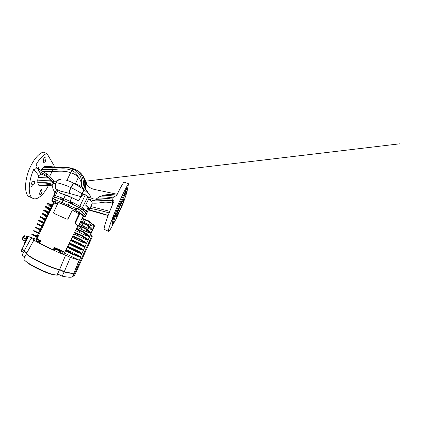 <?xml version="1.0" encoding="UTF-8"?>
<svg xmlns="http://www.w3.org/2000/svg" width="421" height="421" viewBox="0 0 421 421"><rect width="100%" height="100%" fill="white"/><g stroke="black" fill="none" stroke-linecap="round" stroke-linejoin="round"><path stroke-width="0.63" d="M114.617 218.41L113.307 223.119C113.36 223.419 113.617 223.23 114.08 222.556L116.017 219.152L123.311 203.017L126.868 192.465C126.826 192.171 126.589 192.329 126.153 192.944L124.637 195.523C122.495 199.501 118.938 207.343 116.464 213.563L114.617 218.41C114.091 218.262 113.702 218.383 113.438 218.773C114.47 216.904 115.791 213.689 115.67 213.284M82.869 188.861C83.711 189.276 83.484 190.95 82.195 193.892L83.4 194.718C82.874 195.723 82.048 196.333 80.921 196.549L78.711 200.864L68.391 195.918L59.435 192.86L60.282 191.023L69.191 193.334C69.418 191.566 70.012 189.66 70.981 187.624L71.002 187.634C75.185 189.629 78.895 191.697 82.127 193.844L80.595 196.549L69.207 193.339C69.433 191.571 70.033 189.671 71.002 187.634C72.623 184.414 73.912 183.135 74.849 183.793C73.928 183.14 72.638 184.419 71.002 187.634L70.775 187.529C69.818 189.587 69.233 191.502 69.023 193.286C69.228 191.502 69.812 189.587 70.775 187.529C64.402 184.63 59.514 183.051 56.104 182.798L56.33 182.367M90.157 208.174L92.341 203.069C94.993 203.327 97.972 203.164 101.277 202.58L100.945 200.712L95.867 200.896L92.657 200.449L88.042 198.712M100.945 200.712L106.555 200.559L107.308 198.928L96.614 199.286L93.383 198.886L88.526 197.049M81.074 186.403L80.769 186.229C79.137 185.251 77.385 184.561 75.512 184.161M113.386 218.415L112.17 220.346L113.349 217.162L114.975 214.763L113.386 218.415L112.881 218.204M104.661 229.577L104.198 229.377C103.455 228.082 107.881 214.968 113.975 201.306C113.286 200.796 112.886 200.128 112.775 199.296L113.017 197.796C113.717 196.507 114.833 195.933 116.364 196.081C119.774 188.897 122.322 184.235 124.006 182.088L128.526 183.766L126.863 192.434M113.823 222.914C110.634 229.24 108.823 232.008 108.402 231.213L108.392 231.155C107.892 229.771 113.423 214.736 119.911 200.517C123.848 191.929 126.721 186.345 128.526 183.766M124.774 192.76L126.958 187.582L125.79 191.066L124.395 194.107L124.774 192.76M113.381 223.256L112.186 225.472L113.16 223.093M124.148 195.223L125.947 191.45C126.374 191.002 126.5 191.229 126.326 192.123L126.632 192.376M41.937 190.408C42.732 191.255 40.684 195.302 39.842 194.513C39.458 194.028 39.569 193.128 40.163 191.797L40.595 190.366C41.074 189.524 41.484 189.182 41.826 189.345L41.937 190.408L40.848 189.945M40.442 185.856L38.732 185.229C43.842 185.229 48.683 184.724 53.251 183.719M63.066 167.521L54.009 167.032L53.23 167.747L52.525 169.468L41.426 169.679L42.921 167.763L44.389 166.574L45.7 166.169L54.146 166.984L54.241 165.937L46.931 153.481C43.374 154.681 39.753 158.417 36.085 164.685L36.101 164.695C36.995 165.464 37.18 166.448 36.648 167.658C35.98 168.837 35.017 169.4 33.748 169.347C28.244 181.514 27.928 194.897 32.101 197.838L32.222 197.944C36.411 201.249 43.616 195.097 48.42 185.577M54.062 167.732L54.099 167.405M45.489 160.48C45.231 162.269 44.684 163.137 43.847 163.085L43.589 161.643C43.205 160.801 43.316 159.675 43.921 158.254C44.51 157.128 45.068 156.696 45.594 156.965C46.168 157.654 46.131 158.828 45.489 160.48L43.447 159.706M41.426 169.679L40.963 170.421M45.7 166.169L46.394 166.269M51.304 181.041L48.599 177.962L45.021 175.631L41.126 174.015L37.953 170.158L38.364 169.763L38.216 168.205C39.579 169.621 41.663 171.052 44.468 172.484L48.61 175.099L53.393 180.488L56.34 182.351M31.175 183.972L33.343 184.882C32.622 186.098 31.959 186.55 31.349 186.25C30.801 185.619 30.875 184.54 31.564 183.014C32.296 181.751 32.97 181.272 33.591 181.577L33.275 181.467M46.931 153.481L43.226 152.107C39.064 153.486 35.001 157.928 31.038 165.442C24.607 177.888 23.934 193.176 28.617 196.323L30.765 197.302M120.406 205.69C122.453 201.249 123.59 199.18 123.821 199.486C123.958 200.096 121.916 205.443 119.811 210.079C117.796 214.468 116.649 216.557 116.364 216.341C116.201 215.847 118.201 210.532 120.406 205.69M37.527 168.737L38.637 167.679M39.79 169.61L40.037 169.331M88.305 210.068L89.484 209.521C89.799 208.716 88.51 207.253 85.616 205.127L88.531 199.244L88.078 198.812M92.341 203.069C92.031 202.133 90.757 200.854 88.531 199.244M55.235 192.465L54.577 192.95L54.672 193.707M55.935 190.918L54.609 192.881M88.652 209.369L88.742 209.184C88.889 208.821 88.663 208.29 88.073 207.595L85.616 205.127M80.769 186.229L81.453 184.745C81.316 181.93 80.311 179.441 78.443 177.283C76.212 174.962 73.601 173.457 70.617 172.773L71.928 170.405L73.191 169.184C69.581 167.853 65.976 167.3 62.387 167.521L42.921 167.763M81.448 184.756L81.458 186.619M33.638 181.614L34.454 181.44C35.185 181.883 34.333 184.498 33.343 184.882M52.678 182.861L52.625 182.84C48.005 183.777 43.147 184.177 38.058 184.061L38.732 185.229M86.789 184.661L85.789 180.988M86.542 184.319L85.51 180.104M116.464 213.563L115.512 213.284C117.991 207.048 121.49 199.301 123.742 195.065L123.948 194.686L124.637 195.523M126.153 192.944C125.679 192.692 125.521 192.308 125.674 191.792M55.619 181.914C56.861 180.404 58.44 179.546 60.356 179.335L60.561 179.314C58.829 179.641 57.451 180.604 56.43 182.198C57.451 180.604 58.824 179.646 60.556 179.314M75.28 184.03L78.443 177.283C77.075 174.178 74.901 171.884 71.928 170.405C64.85 167.5 58.261 169.474 52.525 169.468L52.178 171.389L42.916 171.657M43.447 174.968L40.4 174.852L41.126 174.015M40.4 174.852L38.679 175.489L33.748 169.347M38.679 175.489L37.706 180.099L38.058 184.061M52.251 182.277L53.03 182.656M52.857 185.119L43.479 185.893M52.951 183.293L53.435 183.219M125.347 190.902L125.79 191.066M84.016 188.261C86.421 181.219 82.895 172.415 75.464 169.637M49.715 176.162L52.178 171.389C58.103 171.463 64.25 170.321 70.617 172.773L66.907 180.372M51.462 178.436L51.104 177.941M45.021 175.631L43.752 173.941C41.321 172.705 39.39 171.447 37.953 170.158M43.752 173.941L47.31 176.162L52.962 182.277L53.709 180.751M37.695 182.33L45.721 182.293L51.809 181.73M88.715 210.016L108.113 215.547M117.217 194.286L94.293 189.403C90.81 188.566 88.136 186.729 86.263 183.903L85.816 183.14C86.026 185.177 85.847 187.219 85.274 189.266M95.951 199.254L99.061 196.87L103.387 195.318C107.597 194.328 111.849 194.265 116.143 195.123L116.77 195.223M114.717 196.244C110.513 195.555 106.734 195.244 103.387 195.318M112.728 199.796L112.617 200.201C111.812 200.749 109.786 200.87 106.555 200.559M107.308 198.928L112.76 198.891M81.411 186.592L86.731 190.724C87.526 191.513 88.1 192.439 88.442 193.507M80.769 196.581L82.127 193.844C83.421 190.908 83.653 189.234 82.816 188.824L74.859 183.798M54.888 192.265L53.262 189.634L52.799 188.066C52.567 186.55 52.757 185.066 53.367 183.624L55.809 183.714L55.893 183.267M53.883 195.455L56.435 189.95C56.703 189.582 57.224 189.587 57.998 189.971L60.282 191.023M88.531 210.042L89.22 210.147M108.165 215.415C100.556 212.91 94.172 211.079 89.015 209.926M101.277 202.58C104.761 201.906 108.444 202.059 112.328 203.043L112.533 204.611M89.762 194.965L90.873 197.017L90.962 198.165M83.347 189.213L88.773 193.844L89.983 195.533L90.083 197.812M55.809 183.714L52.962 182.277M109.134 212.894C101.745 210.826 95.393 209.311 90.068 208.353M109.765 211.289L90.847 206.569M83.4 194.718L83.605 193.918L87.889 196.454L88.642 197.154L87.878 198.628M78.711 200.864L71.77 197.575L59.435 192.86M83.805 208.658L83.026 208.006M53.241 196.586L53.877 195.465L55.283 195.633L61.124 197.628L60.856 198.638L62.703 199.333L63.418 198.475L61.14 197.649M63.418 198.475L70.386 201.406L70.139 202.459L72.228 203.438L72.97 202.606L70.402 201.422M55.335 202.185L55.388 202.301C55.372 202.601 52.572 201.317 52.151 200.817L52.088 200.696C52.093 200.391 54.941 201.696 55.335 202.185M79.343 212.494L79.359 212.563C79.327 212.889 76.206 211.495 75.959 211.042L75.938 210.963C75.959 210.626 79.132 212.052 79.343 212.494M76.938 208.969L76.922 208.884C76.948 208.532 80.122 209.947 80.322 210.405L80.264 210.526M82.4 217.636L82.769 217.973L82.269 217.91M83.137 208.737L82.937 209.221M84.642 216.662L85.295 216.462L85.295 215.705L82.011 212.073L79.68 211.879M55.125 202.317C55.404 202.811 55.667 202.796 55.914 202.269L55.982 201.806C60.077 202.69 69.276 206.611 75.801 210.3L76.564 208.821L76.832 209.079M77.038 211.763C76.117 211.637 75.701 211.168 75.806 210.363M75.617 222.614C75.38 223.277 75.433 223.751 75.78 224.025L75.175 223.74C74.859 223.446 74.812 222.983 75.038 222.356L75.617 222.614L80.116 213.194L82.984 215.689L83.079 216.257M80.116 213.194L79.048 213.957L75.038 222.356M72.349 210.074L68.16 218.594L72.349 210.074L79.048 213.957M54.156 213.484L66.539 219.052L54.156 213.484C53.672 213.252 53.546 212.81 53.777 212.147L58.13 202.638C62.366 203.996 67.234 206.08 72.744 208.895M53.846 203.085L53.756 201.87L49.499 211.026L50.046 211.263L53.846 203.085L57.614 203.764M48.799 212.105L53.756 201.87M56.435 249.953L53.988 249.064M77.611 226.182L78.248 226.13C78.338 225.84 77.522 225.14 75.791 224.035L75.222 223.777C77.001 224.903 77.843 225.609 77.748 225.898L77.748 225.909M63.976 254.031L62.308 253.61L63.371 251.4L62.518 251.605M38.911 240.965L39.421 240.696M83.19 208.679L83.832 208.658L83.274 209.495L82.763 209.084L83.037 207.99L82.416 207.495L72.97 202.606M83.832 208.658L86.394 211.074L87.121 212.573L86.537 213.952L85.8 212.468L81.79 208.937L69.36 202.68L54.577 197.002L53.162 196.812L52.246 198.659M61.124 197.628L63.234 198.849M82.979 209.026L82.69 208.8M70.354 201.843L72.844 202.869M86.489 214.042L85.4 216.273M38.964 240.438L38.274 241.822L36.18 240.796L37.069 238.87M40.705 240.786L39.5 243.133L40.705 240.786L37.122 238.654L49.399 212.273L48.878 212.042L49.499 211.026M42.5 244.533L39.5 243.133M42.126 244.512L53.246 249.885L54.272 247.401L63.371 251.4M68.16 218.594C67.792 219.152 67.286 219.32 66.644 219.099L66.539 219.052M54.298 213.61L54.009 213.41M50.046 211.263L49.399 212.273M62.618 251.658L54.441 248.027L53.246 249.885M59.635 251.547L59.903 250.532M59.435 251.5L58.361 250.932L58.519 250.59M37.116 238.665C36.801 239.233 38.185 240.081 40.348 241.196L37.39 239.428M53.525 249.985L54.462 248.095L53.525 249.985M62.308 253.61L60.082 252.521L60.798 250.911M80.201 210.774L82.221 211.637L78.564 209.174L75.88 207.837L76.564 208.821M75.801 210.3L75.638 208.337L55.719 199.854L55.946 199.354L52.399 198.449L51.878 200.601L53.32 202.343M52.857 199.107L52.178 198.812M55.719 199.854L55.982 201.806M86.537 213.947L85.395 216.289L86.531 213.963M82.221 211.637L82.011 212.073M75.638 208.337L75.88 207.837M52.541 199.759L51.978 199.238M66.413 218.931L66.486 218.962C67.139 219.204 67.655 219.036 68.039 218.462M48.868 211.963L44.484 210.011L44.237 210.511L49.131 212.694L48.783 212.137L49.404 212.273M39.437 243.091L40.405 241.059M39.111 240.523L38.921 241.059L40.116 241.686M38.274 241.822L39.821 242.285M59.219 250.232L58.961 250.753L57.561 250.148L57.135 249.953L57.409 249.437M56.556 249.706L57.135 249.953M57.83 249.621L57.561 250.148M54.441 248.027L54.272 247.401M53.125 198.817L55.761 199.759M36.048 239.133L37.043 237.076M72.675 276.486L73.554 275.697L91.599 236.434C91.889 235.576 91.652 234.944 90.889 234.534L90.647 234.429M91.72 235.618C92.204 236.07 92.325 236.618 92.078 237.265L91.599 236.434M73.554 275.697L74.633 275.255L92.078 237.265M74.633 275.255L73.528 276.071M25.302 240.917L25.165 240.849C24.371 240.312 26.339 236.586 27.197 236.997L27.27 237.034M64.471 253.016L79.295 260.257L70.354 257.436L65.602 255.163C64.045 254.868 56.014 251.416 47.773 247.448C39.521 243.485 33.527 240.191 33.98 239.965L35.048 240.175L31.159 238.218L24.018 251.111L26.96 252.705M65.618 255.163L59.645 269.472C57.545 269.572 48.847 266.319 40.316 262.109C31.77 257.91 25.897 254.016 26.649 253.274L33.964 239.991M25.034 243.175L25.344 242.57M31.159 238.218L31.854 238.175L28.449 236.507L21.976 249.148L24.413 250.39M28.449 236.507L36.785 239.491M27.286 236.681L28.296 236.802M25.56 241.249L22.739 240.049L23.292 237.691L24.886 235.66L27.77 237.06M25.844 241.596L25.513 241.433L26.086 239.075L27.67 237.023L28.107 237.17M70.354 257.436L64.25 271.713L59.645 269.472M79.295 260.257L73.98 273.003C72.507 273.366 69.265 272.934 64.25 271.713M39.385 240.765L40.332 241.228M59.992 250.827L60.687 251.169M26.086 239.075L26.923 239.486M27.67 237.023L28.081 237.228M24.66 241.007L25.223 238.649L26.812 236.602L27.802 236.934M24.886 235.66L26.812 236.602M23.292 237.691L25.223 238.649M27.418 236.507L28.239 236.912M65.844 250.206L68.67 251.753L68.418 252.295L72.938 254.489L73.191 253.942L77.08 254.679L80.037 256.647L79.806 257.152L80.158 257.326L94.304 226.487L94.23 225.346M81.974 218.51L84.005 218.894L83.763 219.425L88.299 221.399L88.547 220.872L89.32 221.246L94.067 225.651L93.978 226.393L90.604 225.43L80.79 220.936M80.248 222.035L82.327 222.499L82.079 223.03L86.615 225.03L86.863 224.498L87.878 225.035C90.362 226.882 91.952 228.298 92.646 229.271L92.42 229.766L89.047 228.787L79.18 224.225M74.538 232.46L77.248 233.376L76.996 233.913L81.532 235.986L81.779 235.444L82.558 235.818L87.957 239.46L87.726 239.959L84.353 238.939L73.828 233.902M46.131 219.178L41.126 216.899L40.884 217.404L40.263 217.162L45.452 220.651M72.807 235.992L75.543 237.028L75.291 237.565L79.822 239.66L80.074 239.117L80.858 239.486L86.384 242.875L86.152 243.375L82.779 242.343L72.201 237.228M44.505 222.693L39.442 220.357L39.195 220.867L38.579 220.609L43.952 223.898M71.07 239.533L73.833 240.691L73.58 241.228L78.111 243.349L78.364 242.806L84.589 246.164M79.148 243.175L84.805 246.301L84.574 246.806L81.2 245.753L70.57 240.559M81.837 244.385L73.259 240.423M69.333 243.085L72.117 244.364L71.865 244.906L76.39 247.048L76.643 246.506L80.253 247.806L83.221 249.737L82.99 250.242L79.622 249.179L68.933 243.901M80.253 247.806L69.428 242.896M67.592 246.643L70.396 248.053L70.144 248.595L74.67 250.763L74.922 250.216L78.669 251.237L81.632 253.189L81.4 253.695L78.032 252.616L67.292 247.253M78.669 251.237L67.786 246.248M77.08 254.679L66.139 249.606M89.72 235.871L94.172 226.209C94.399 225.609 94.262 225.109 93.767 224.709L93.551 224.588M48.083 213.947L47.336 215.489M46.521 217.131L45.594 218.936M44.9 220.288L43.837 222.383M43.284 223.472L42.095 225.84M41.674 226.682L40.421 229.208M40.006 230.055L38.758 232.602M38.348 233.445L37.143 235.939M78.522 225.561L80.637 226.114L80.39 226.645L84.926 228.666L85.174 228.135L85.952 228.508L91.089 232.655L90.862 233.155L87.489 232.16L78.074 227.761L77.369 229.266M76.264 228.935L78.948 229.74L78.695 230.271L83.232 232.318L83.479 231.782L84.258 232.155L89.526 236.055L89.294 236.549L85.926 235.544L75.454 230.592M47.752 215.678L42.81 213.447L42.563 213.952L41.937 213.726L46.952 217.41M44.237 210.511L43.647 210.353L48.441 214.184M80.158 257.326L80.695 257.452L79.422 260.178L78.406 259.82M68.102 251.458L71.623 252.042M37.948 236.876L34.638 235.271L38.195 236.334M68.418 252.295L67.665 251.911L67.918 251.369M65.592 250.732L67.665 251.911M79.806 257.152L72.938 254.489M34.638 235.271L32.654 234.308L32.401 234.823L37.706 237.397M73.191 253.942L68.67 251.753M80.037 256.647L74.249 254.426L73.996 254.973M73.985 254.3L74.249 254.426M32.401 234.823L31.87 234.529M37.474 236.065L32.654 234.308M69.828 247.769L73.212 248.627M39.595 233.313L36.343 231.755L39.763 232.95M70.144 248.595L69.391 248.222L69.644 247.68M69.57 248.322L72.575 250M67.339 247.164L69.391 248.222M81.4 253.695L75.454 251.142L78.032 252.616M75.454 251.142L74.67 250.763M36.343 231.755L34.359 230.803L34.106 231.318L39.353 233.834M74.922 250.216L70.396 248.053M36.095 232.271L39.3 233.944M81.632 253.189L75.975 250.711L75.722 251.253M75.712 250.579L75.975 250.711M34.106 231.318L33.569 231.045M33.817 230.54L34.359 230.803M71.544 244.091L74.796 245.227M41.237 229.761L38.048 228.25L41.321 229.577M71.865 244.906L71.107 244.548L71.359 244.012M71.286 244.638L74.159 246.59M69.081 243.606L71.107 244.548M82.99 250.242L77.175 247.432L79.622 249.179M77.175 247.432L76.39 247.048M38.048 228.25L36.059 227.314L35.811 227.824L40.995 230.282M76.643 246.506L72.117 244.364M37.795 228.766L40.869 230.555M83.221 249.737L77.69 247.006L77.443 247.548M35.811 227.824L35.264 227.566M35.511 227.061L36.059 227.314M42.874 226.224L39.742 224.756L42.884 226.203M73.58 241.228L72.817 240.886L73.07 240.349M73.001 240.97L75.743 243.191M70.817 240.054L72.817 240.886M84.574 246.806L78.89 243.733L81.2 245.753M78.89 243.733L78.111 243.349M39.742 224.756L37.753 223.83L37.506 224.34L42.637 226.74M78.364 242.806L73.833 240.691M39.495 225.272L42.437 227.172M37.506 224.34L36.948 224.104M37.195 223.593L37.753 223.83M75.291 237.565L74.522 237.233L74.775 236.702M74.712 237.312L77.317 239.807M72.554 236.513L74.522 237.233M86.152 243.375L80.6 240.044L82.779 242.343M80.6 240.044L79.822 239.66M39.195 220.867L44.268 223.209M80.074 239.117L75.543 237.028M41.184 221.788L44 223.793M38.879 220.141L39.442 220.357M76.996 233.913L76.222 233.597L76.469 233.066M76.411 233.666L78.89 236.428M74.285 232.976L76.222 233.597M87.726 239.959L82.306 236.37L84.353 238.939M82.306 236.37L81.532 235.986M40.884 217.404L45.894 219.694M81.779 235.444L77.248 233.376M42.874 218.315L45.557 220.42M40.558 216.699L41.126 216.899M76.012 229.45L77.917 229.971L78.164 229.44M78.695 230.271L77.917 229.971M78.111 230.034L80.458 233.06M84 232.708L85.926 235.544L89.026 236.265L83.232 232.318M42.563 213.952L47.515 216.189M83.479 231.782L78.948 229.74M44.552 214.852L47.115 217.047M89.294 236.549L89.026 236.265M42.226 213.268L42.81 213.447M78.269 226.082L79.606 226.356L79.853 225.824M80.39 226.645L79.606 226.356M79.801 226.414L82.016 229.703M77.332 226.756L78.074 227.761M90.862 233.155L85.695 229.061L87.489 232.16M85.695 229.061L84.926 228.666M85.174 228.135L80.637 226.114M46.231 211.4L48.673 213.684M43.895 209.853L44.484 210.011M50.478 208.484L46.152 206.579L45.905 207.085L50.241 208.995M82.079 223.03L81.29 222.751L81.537 222.225M81.485 222.804L83.574 226.361M79.995 222.551L81.29 222.751M92.42 229.766L87.384 225.419L89.047 228.787M87.384 225.419L86.615 225.03M86.863 224.498L82.327 222.499M47.899 207.963L49.82 209.905M45.905 207.085L45.268 206.885L45.615 207.211L49.725 210.105M49.483 210.632L45.615 207.211M49.704 210.158L49.257 209.758M45.552 206.443L46.152 206.579M52.083 205.016L47.815 203.164L47.573 203.664L51.846 205.527M83.763 219.425L82.969 219.162L83.211 218.636M83.169 219.209L85.126 223.025M81.721 219.031L82.969 219.162M93.978 226.393C93.309 225.346 91.757 223.867 89.31 221.946L90.604 225.43M89.063 221.793L88.299 221.399M88.547 220.872L84.005 218.894M49.567 204.532L51.383 206.527M47.573 203.664L46.968 203.538L48.868 205.369L51.13 207.074M50.978 207.4L48.868 205.369M47.21 203.043L47.815 203.164M24.881 256.91L21.976 255.3L24.129 251.169M54.951 274.981L51.052 274.203C44.931 272.44 33.485 267.003 28.391 263.441L25.528 261.067M23.45 252.274L21.05 251.042L21.86 249.385L24.286 250.621M22.739 249.532L21.86 249.385M72.165 276.96L74.201 273.166L72.165 276.96C70.612 277.476 67.286 277.213 62.182 276.165L57.572 273.913L59.524 269.729C57.424 269.84 48.789 266.625 40.279 262.436C31.759 258.252 25.844 254.337 26.512 253.547L26.597 253.463M74.201 273.166L73.922 273.018M26.828 252.947L23.897 251.358M73.875 273.234C72.396 273.603 69.149 273.182 64.129 271.977L59.524 269.729M26.486 253.6L23.934 258.862C23.608 259.431 24.765 260.625 27.397 262.451C32.985 266.356 45.705 272.392 52.42 274.334L56.982 275.176L57.572 273.913M56.982 275.176L59.287 274.75M62.182 276.165L64.129 271.977M86.889 184.793L86.742 183.54M86.747 183.845L86.289 182.561M112.886 223.119C112.418 223.756 112.175 223.846 112.165 223.388L113.438 218.773M96.614 199.286L95.867 200.896M53.556 167.347L55.451 167.547L54.851 167.074L64.445 167.379L71.186 168.163L73.849 168.989M74.612 169.226L74.091 169.005C70.433 167.753 66.765 167.169 63.087 167.248L44.389 166.574M73.743 169L70.17 168.174M55.451 167.547L56.672 167.674M82.69 187.356C85.142 180.725 81.395 171.558 74.091 169.005L73.191 169.184C79.264 171.521 82.763 179.214 81.453 184.745M56.372 182.182C57.361 180.646 58.687 179.699 60.356 179.335C58.693 179.693 57.367 180.646 56.377 182.182M56.403 182.188C57.409 180.625 58.766 179.667 60.471 179.325M53.004 184.551C49.083 185.34 44.968 185.777 40.674 185.866L39.663 185.814M85.942 183.367C85.71 181.356 85.1 179.478 84.121 177.725M81.206 173.662C85.226 177.978 86.479 183.088 84.963 189.003M80.674 196.565L82.132 193.849C83.321 191.192 83.611 189.55 83.011 188.913M74.622 183.624C73.638 183.267 72.391 184.582 70.865 187.571C69.902 189.618 69.312 191.529 69.097 193.307M74.549 183.582C73.559 183.24 72.301 184.556 70.775 187.529C72.275 184.598 73.522 183.277 74.517 183.561M51.062 177.873L51.415 178.378M46.068 175.241L46.799 173.768M37.706 180.099C43.289 180.656 46.815 180.209 50.62 180.162M38.122 177.494L48.599 177.962M54.825 192.408L53.904 190.902M99.061 196.87C103.061 196.718 107.708 197.044 112.991 197.854M97.051 198.144C101.298 197.954 106.287 198.254 112.002 199.038M80.753 196.581L82.258 193.934C83.453 191.239 83.726 189.587 83.084 188.966M56.435 189.95C55.304 187.987 55.067 185.908 55.73 183.709C55.072 185.908 55.304 187.987 56.435 189.95M55.704 183.709C55.04 185.919 55.283 188.003 56.425 189.966L53.951 195.412M56.077 182.798L55.898 183.246M56.409 189.992C55.251 188.019 55.004 185.924 55.667 183.709C55.004 185.924 55.251 188.019 56.414 189.987M80.921 196.549L82.369 194.007C83.563 191.287 83.821 189.624 83.153 189.013M89.983 195.533L90.873 197.017M57.998 189.971L55.367 195.66M87.889 196.454L80.969 210.621M88.073 207.595L86.358 211.032M88.742 209.184L87.152 212.363L88.731 209.211M65.471 194.965L63.776 198.612M71.77 197.575L68.155 205.222M85.321 194.786L79.964 206.016M79.406 212.458C81.579 213.868 82.884 214.936 83.316 215.657L82.974 216.468M53.325 202.333L53.451 201.638M52.399 198.449L53.877 195.465M53.809 198.638L55.283 195.633M61.834 202.527L63.729 198.591M78.564 209.174L80.032 206.053M84.626 214.878L86.394 211.074M70.044 202.106L70.475 201.538M60.782 198.317L60.977 198.565L61.308 197.87M72.159 203.406L72.48 202.738M62.25 198.433L61.95 199.049M70.481 201.57L70.118 202.29M60.945 198.675L61.287 198.801M83.111 209.363L83.521 209.353M79.08 260.225L73.98 273.003M24.655 235.96L23.371 237.591M23.266 237.812L22.834 239.638M25.497 242.27L25.292 242.638M94.304 226.487L94.172 226.209M79.406 243.312L79.153 243.854M81.111 239.633L80.858 240.175M82.811 235.965L82.563 236.502M84.505 232.313L84.258 232.85M86.194 228.666L85.947 229.203M87.878 225.035L87.631 225.572M89.557 221.42L89.31 221.946M113.307 223.119L112.86 223.13M104.198 229.377L108.402 231.213M28.749 196.423L32.222 197.944M89.484 209.521L90.236 208.016M54.035 167.021L54.851 167.074M115.696 213.273L116.48 213.6M84.489 178.567L85.121 179.625M85.284 181.235L399.95 143.793L85.284 181.219M52.862 185.087L39.548 185.777M84.421 178.346C85.216 179.977 85.726 181.656 85.958 183.393M48.699 178.057L47.31 176.162M112.775 199.296L112.318 203.806M65.244 179.925C67.749 180.483 70.765 181.672 74.291 183.493M53.651 183.519L52.499 181.914M55.388 202.301L55.898 201.249M79.359 212.563L80.337 210.484M82.769 217.973L83.521 216.352M83.132 208.705L82.9 209.195M53.383 202.201L51.878 200.601M63.966 254.042L77.748 225.898M56.43 249.958L56.83 249.174M83.058 216.299L85.295 216.462M78.248 226.13L83.1 216.215M62.782 251.705L54.462 248.101M75.943 210.958L76.922 208.884M52.088 200.691L53.062 198.686M73.143 276.234L74.238 275.776M25.165 240.849L25.602 241.07M27.055 236.565L27.402 236.534M22.776 239.875C22.329 239.254 22.334 238.465 22.797 237.502C23.239 236.47 23.929 235.865 24.865 235.686M24.229 244.748C24.197 243.533 24.639 242.385 25.544 241.301M32.059 234.002L31.812 234.513M33.759 230.508L33.512 231.024M35.453 227.03L35.206 227.54M37.143 223.562L36.895 224.072M38.827 220.104L38.585 220.609M40.505 216.657L40.263 217.162M42.184 213.221L41.937 213.726M44.579 210.663L47.673 212.747M43.852 209.795L43.605 210.295M45.515 206.379L45.273 206.879M47.173 202.98L46.931 203.475M51.052 274.203L52.42 274.334M28.391 263.441L27.397 262.451"/></g></svg>
